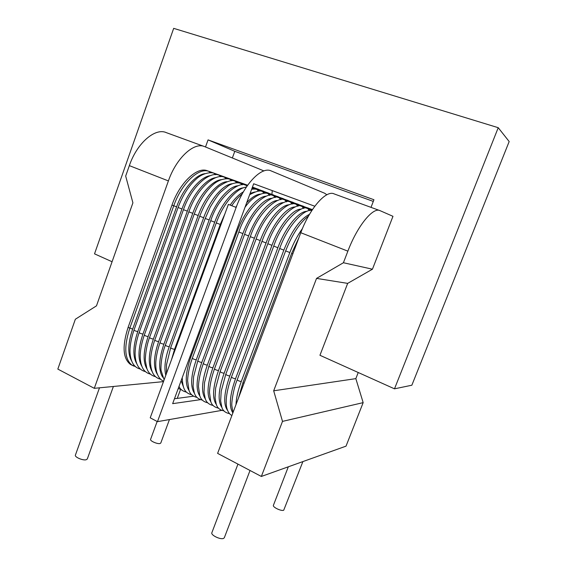 <?xml version="1.0" encoding="UTF-8"?>
<svg xmlns="http://www.w3.org/2000/svg" width="567" height="567" viewBox="0 0 567 567"><rect width="100%" height="100%" fill="white"/><g stroke="black" fill="none" stroke-linecap="round" stroke-linejoin="round"><path stroke-width="0.85" d="M132.104 365.254L130.389 364.383C122.883 358.365 122.118 346.047 128.085 327.421L171.978 205.105C179.739 182.702 197.132 166.386 207.309 170.766L247.644 185.239M271.919 194.346L272.266 190.597M263.924 170.915L204.737 146.669C194.254 141.601 176.351 157.846 168.399 180.916L94.292 388.324L163.48 381.626M94.292 388.324L57.827 369.089L75.354 319.235L96.482 305.847L132.912 202.837L125.676 176.068L129.347 165.635C136.987 143.012 155.259 127.398 166.415 132.678L203.95 146.378M373.299 201.413L234.788 151.318L232.357 157.98M112.082 261.748L94.526 253.846L173.679 28.35L498.23 127.695L509.173 141.544L411.855 385.22L394.49 388.827L319.944 355.282L347.67 283.38L372.441 269.205L392.974 216.318L380.046 210.662C373.107 206.757 357.316 226.035 347.876 251.153L343.425 262.741L316.542 278.397L273.684 390.798L355.835 378.636L363.163 402.634L346.026 446.144L261.352 476.457L217.615 453.38L300.793 232.725C309.83 208.139 326.245 189.683 334.19 193.921L379.514 210.47M498.23 127.695L394.49 388.827M371.009 207.366L373.944 199.733L208.061 139.886L205.502 146.981M358.231 372.512L355.835 378.636M316.542 278.397L347.67 283.38M343.425 262.741L372.441 269.205M273.684 390.798L282.501 421.387L261.352 476.457M208.061 139.886L234.788 151.318M282.501 421.387L363.163 402.634M302.898 461.581L283.727 510.201C281.537 511.491 272.358 507.132 273.407 505.31L288.312 466.804M250.026 470.482L224.341 537.693L223.66 538.352C220.74 540.025 210.548 535.135 211.867 532.711L237.949 464.111M169.448 419.552L160.787 443.025L160.022 443.529C157.435 444.259 149.731 440.871 150.581 439.375L157.151 421.487M113.386 386.474L87.297 459.001L86.127 459.766C82.796 460.68 74.383 457.023 75.404 455.117L99.487 387.821M326.84 194.786L324.778 193.29L271.083 170.887C261.848 166.223 244.653 183.58 236.155 207.43L157.47 421.657L150.22 417.829L228.373 204.389L236.155 207.43M221.789 410.38L157.47 421.657M314.805 206.239L253.676 183.758L172.651 403.654L200.512 399.65M174.452 398.757L193.567 396.191M253.392 187.429L254.059 187.67M247.623 185.26L209.046 171.425C198.904 167.052 181.532 183.396 173.75 205.821L129.786 328.243C123.812 346.884 124.556 359.202 132.033 365.212L133.819 366.105M210.144 172.708L209.046 171.425L207.309 170.766M205.006 173.658C195.424 174.735 182.801 189.208 176.613 206.827L132.657 329.08C127.809 343.559 127.547 354.325 131.884 361.399M171.978 205.105L176.613 206.827M132.657 329.08L128.085 327.421M168.399 180.916L129.347 165.635M347.876 251.153L300.793 232.725M268.545 193.9L308.115 208.089M266.178 196.189C257.312 196.465 244.086 212.15 237.183 231.286L190.795 357.139C185.317 373.093 184.799 384.32 189.236 390.819M244.979 207.359C254.044 194.056 265.632 191.809 268.12 193.751L269.587 195.417M236.262 231.003L237.183 231.286M189.839 357.012L190.795 357.139M262.989 191.802L303.012 206.161M181.121 380.663L183.878 388.076M260.466 194.077C256.256 194.474 251.656 197.373 246.673 202.766M249.643 194.694C256.185 191.15 260.494 190.136 262.578 191.653L264.024 193.283M257.468 189.718L297.93 204.248M254.789 191.979L250.132 193.361M236.73 205.892L235.759 207.281M251.656 189.229C254.335 188.953 256.135 189.066 257.064 189.569L258.495 191.171M252.209 187.727L292.877 202.341M224.901 213.879L220.272 224.454L174.565 349.307L171.525 359.648M243.406 191.844C238.948 194.382 234.525 198.79 230.145 205.077M252.195 187.769L253.002 189.073M246.354 187.103C237.19 187.79 223.235 203.277 216.289 222.923L220.272 224.454M216.289 222.923L170.688 347.699C171.347 348.471 172.637 349.003 174.565 349.307M252.244 187.627L287.852 200.442M243.519 187.819C234.348 188.414 221.328 203.638 214.702 222.207L169.221 346.728C165.096 358.45 163.955 367.969 165.798 375.283M169.221 346.728C167.293 346.423 166.003 345.891 165.358 345.126L210.74 220.676C219.138 194.042 241.372 180.448 246.135 185.444L247.084 186.026M210.74 220.676L214.702 222.207M252.28 187.528L282.848 198.556M237.927 185.763C228.692 186.423 215.722 201.54 209.159 219.968L163.906 344.162C158.725 359.428 158.335 370.457 162.743 377.246M163.906 344.162C161.978 343.857 160.702 343.326 160.057 342.567L205.219 218.451L210.237 207.111C214.758 199.563 218.203 194.594 220.563 192.199L228.749 185.416C233.455 182.865 237.445 182.198 240.72 183.396L242.102 184.906M205.219 218.451L209.159 219.968M252.315 187.436L277.88 196.678M232.364 183.715C223.072 184.452 210.151 199.456 203.652 217.742L158.618 341.61C153.494 356.742 153.133 367.728 157.527 374.574M158.618 341.61C156.698 341.306 155.422 340.774 154.791 340.03L199.726 216.233C204.673 203.241 211.03 193.333 218.798 186.515C226.97 181.086 232.484 179.363 235.333 181.362L236.701 182.843M199.726 216.233L203.652 217.742M252.35 187.344L272.933 194.807M226.835 181.674C217.48 182.489 204.616 197.38 198.181 215.538L153.366 339.073C148.299 354.07 147.959 365.02 152.346 371.909M153.366 339.073C151.453 338.761 150.177 338.237 149.553 337.5L194.268 214.028C199.031 201.469 205.19 191.774 212.745 184.941C219.479 178.548 228.033 178.038 229.975 179.342L231.329 180.795M194.268 214.028L198.181 215.538M252.386 187.259L268.007 192.95M221.336 179.654C211.916 180.533 199.116 195.317 192.745 213.341L148.143 336.55C143.132 351.42 142.813 362.32 147.186 369.266M148.143 336.55C146.229 336.245 144.961 335.721 144.344 334.991L188.846 211.838C197.125 187.776 215.694 172.694 224.645 177.329L225.985 178.754M188.846 211.838L192.745 213.341M252.414 187.174L263.109 191.1M215.864 177.641C206.388 178.591 193.645 193.269 187.337 211.158L142.955 334.048C137.994 348.783 137.696 359.641 142.055 366.629M142.955 334.048C141.041 333.736 139.78 333.219 139.163 332.489L183.453 209.662C191.681 185.678 210.293 170.674 219.351 175.331L220.676 176.727M183.453 209.662L187.337 211.158M252.443 187.089L258.24 189.258M210.421 175.642C200.888 176.656 188.209 191.235 181.957 208.982L137.788 331.553C132.884 346.161 132.607 356.976 136.959 364.007M137.788 331.553C135.882 331.241 134.627 330.724 134.018 330.008L178.088 207.501C182.73 195.183 188.825 185.657 196.359 178.924C203.021 172.616 211.952 171.929 214.085 173.339L215.389 174.714M178.088 207.501L181.957 208.982M271.919 198.308C263.138 198.507 249.863 214.305 242.896 233.59L196.274 359.783C190.732 375.878 190.179 387.141 194.623 393.576M196.274 359.783C194.325 359.492 193.014 358.939 192.333 358.131L238.849 232.023C247.552 204.999 269.226 190.93 273.698 195.856L275.179 197.557M238.849 232.023L242.896 233.59M277.695 200.449C268.992 200.562 255.674 216.481 248.637 235.907L201.781 362.441C196.175 378.678 195.594 389.983 200.045 396.347M201.781 362.441C199.832 362.15 198.514 361.597 197.826 360.782L244.575 234.334C253.35 207.182 274.96 193.056 279.304 197.975L280.807 199.704M244.575 234.334L248.637 235.907M283.5 202.596C274.889 202.625 261.522 218.664 254.413 238.239L207.316 365.12C201.654 381.499 201.044 392.839 205.488 399.125M207.316 365.12C205.367 364.829 204.049 364.269 203.355 363.447L250.338 236.659C259.162 209.563 280.467 195.218 284.946 200.101L286.463 201.873M250.338 236.659L254.413 238.239M289.34 204.758C280.821 204.701 267.404 220.861 260.225 240.585L212.894 367.806C207.161 384.334 206.516 395.709 210.967 401.925M212.894 367.806C210.938 367.522 209.613 366.962 208.911 366.126L256.128 238.998C265.03 211.76 286.292 197.366 290.623 202.249L292.161 204.056M256.128 238.998L260.225 240.585M295.209 206.934C286.782 206.792 273.329 223.072 266.072 242.952L218.501 370.513C212.703 387.19 212.03 398.594 216.481 404.732M218.501 370.513C216.544 370.23 215.212 369.663 214.503 368.826L261.961 241.358C270.941 216.098 288.809 200.045 296.328 204.403L297.881 206.253M261.961 241.358L266.072 242.952M301.105 209.124C292.785 208.89 279.29 225.29 271.962 245.327L224.142 373.242C218.274 390.061 217.572 401.507 222.016 407.56M224.142 373.242C222.186 372.958 220.847 372.384 220.124 371.534L267.83 243.725C276.852 216.374 297.795 201.732 302.069 206.572L303.643 208.465M267.83 243.725L271.962 245.327M307.038 211.328C298.816 211.002 285.286 227.53 277.88 247.715L229.819 375.978C223.887 392.952 223.143 404.427 227.587 410.402M229.819 375.978C227.856 375.701 226.517 375.127 225.786 374.263L273.726 246.106C282.834 218.593 303.735 203.914 307.846 208.755L309.433 210.683M273.726 246.106L277.88 247.715M309.504 214.312C300.127 219.046 291.573 230.982 283.84 250.125L235.532 378.735C229.67 395.376 228.785 406.766 232.874 412.889M311.793 210.584C304.812 208.266 287.965 224.872 279.666 248.502L283.84 250.125M279.666 248.502L231.478 377.012C232.215 377.884 233.569 378.458 235.532 378.735M302.452 228.536C297.547 235.333 293.345 243.335 289.836 252.542L241.273 381.513C238.02 390.287 236.255 397.984 236 404.611M308.54 215.999C299.893 222.59 292.26 234.228 285.64 250.912L289.836 252.542M285.64 250.912L237.212 379.77C237.956 380.655 239.309 381.23 241.273 381.513M298.965 237.58L291.658 253.343L292.806 253.91M291.658 253.343L242.974 382.555L243.994 383.405M130.389 364.383L135.548 366.636M180.568 389.401L177.251 398.381M308.71 208.302L307.761 207.855M182.22 377.686C182.794 388.473 184.594 392.981 191.823 394.802M303.614 206.381L302.665 205.934M179.023 386.361C180.086 389.253 182.595 391.187 186.557 392.173M298.54 204.467L297.583 204.014M242.279 193.864C238.679 196.728 235.163 200.668 231.726 205.701M178.236 388.501L181.327 389.55M293.493 202.561L292.537 202.114M170.688 347.699L166.535 364.645L166.429 373.561M288.475 200.661L287.512 200.215M246.525 185.586L247.219 185.834M165.358 345.126C160.893 356.508 160.581 369.521 161.163 370.783L164.139 379.833M283.479 198.776L282.515 198.337M241.095 183.538L247.283 185.742M160.057 342.567C157.583 349.704 156.152 356.317 155.776 362.405C155.698 366.892 156.031 370.223 156.761 372.391C158.221 377.041 160.525 379.961 163.657 381.144M278.51 196.905L277.547 196.458M235.702 181.497L247.347 185.657M154.791 340.03C152.176 347.606 150.758 354.566 150.531 360.91C150.51 364.73 150.964 368.018 151.906 370.775C153.381 375.418 156.308 378.232 160.688 379.224M273.57 195.034L272.599 194.594M230.337 179.47L247.403 185.579M149.553 337.5C146.031 346.579 144.982 358.627 145.428 361.094L146.775 368.196C148.278 372.838 151.226 375.666 155.606 376.679M268.652 193.184L267.681 192.737M225.007 177.457L247.46 185.494M144.344 334.991C141.828 342.298 140.453 349.059 140.212 355.261C140.177 359.244 140.644 362.639 141.601 365.432C143.111 370.173 146.095 373.079 150.546 374.149M263.761 191.334L262.79 190.895M219.705 175.458L247.517 185.416M139.163 332.489C136.668 339.782 135.307 346.522 135.095 352.709C135.059 356.551 135.52 359.889 136.477 362.738C138.065 367.629 141.077 370.591 145.521 371.626M258.899 189.498L257.921 189.052M214.432 173.467L247.566 185.345M134.018 330.008C131.565 337.167 130.233 343.8 129.999 349.924C129.971 353.907 130.445 357.338 131.424 360.208C133.047 365.091 136.073 368.061 140.517 369.124M274.13 196.012L312.424 209.627M192.333 358.131C189.413 366.466 187.84 373.979 187.606 380.677L188.917 389.983C189.98 393.945 192.716 396.432 197.118 397.453M279.751 198.131L312.367 209.719M197.826 360.782L193.602 376.715L193.092 386.347L194.304 392.747C195.388 396.73 198.096 399.189 202.44 400.111M285.399 200.264L312.304 209.811M203.355 363.447C200.321 372.058 198.691 379.77 198.464 386.581L199.747 395.568C200.789 399.459 203.468 401.868 207.798 402.79M291.084 202.412L312.233 209.91M208.911 366.126L204.531 382.527L204.021 392.166L205.176 398.303C206.168 402.173 208.833 404.569 213.185 405.483M296.803 204.574L312.169 210.017M214.503 368.826C211.385 377.629 209.705 385.468 209.457 392.35L210.683 401.181C211.576 404.895 214.213 407.234 218.607 408.19M302.558 206.749L312.098 210.123M220.124 371.534L215.623 388.218L215.063 397.892L216.197 403.98C217.14 407.772 219.762 410.076 224.057 410.912M308.349 208.932L312.027 210.229M225.786 374.263L221.201 391.195L220.641 400.912L221.761 406.886C222.604 410.522 225.198 412.776 229.543 413.648M231.478 377.012C228.494 385.319 226.75 392.803 226.247 399.452C226.148 403.973 226.396 407 226.977 408.552C227.948 412.011 229.585 414.328 231.889 415.512M237.212 379.77C233.165 389.472 231.464 402.676 231.832 405.618L232.966 412.656M242.974 382.555L238.544 397.85"/></g></svg>
